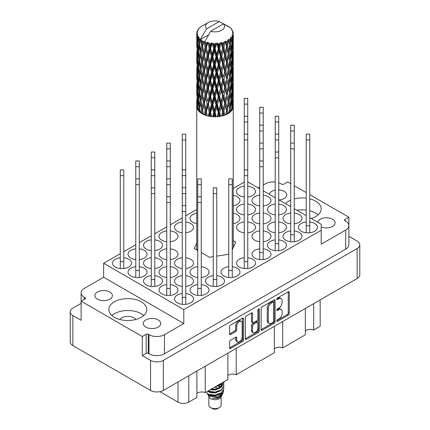 <?xml version="1.0" encoding="UTF-8"?>
<svg xmlns="http://www.w3.org/2000/svg" width="430" height="430" viewBox="0 0 430 430"><rect width="100%" height="100%" fill="white"/><g stroke="black" fill="none" stroke-linecap="round" stroke-linejoin="round"><path stroke-width="0.64" d="M241.375 321.377L240.343 320.78A3.838 2.215 120 0 0 238.424 320.968A3.838 2.215 120 0 0 235.715 325.666L236.747 326.262A3.838 2.215 120 0 1 239.462 321.565A3.838 2.215 120 0 1 241.375 321.377A3.838 2.215 120 0 1 242.171 323.134L242.171 337.007A3.838 2.215 120 0 1 240.499 340.866A3.838 2.215 120 0 1 237.543 341.893A3.838 2.215 120 0 1 236.747 340.141L236.747 337.824A1.435 0.828 120 0 0 236.452 337.168A1.435 0.828 120 0 0 235.731 337.244L230.614 340.2A1.435 0.828 120 0 0 229.599 341.952L229.599 347.865A1.435 0.828 120 0 0 229.894 348.52A1.435 0.828 120 0 0 230.614 348.45L242.579 341.544A1.435 0.828 120 0 0 243.59 339.786L243.59 318.711A1.435 0.828 120 0 0 243.294 318.055A1.435 0.828 120 0 0 242.579 318.125L230.614 325.037A1.435 0.828 120 0 0 229.599 326.789L229.599 333.933A1.435 0.828 120 0 0 229.894 334.588A1.435 0.828 120 0 0 230.614 334.519L235.731 331.562A1.435 0.828 120 0 0 236.747 329.805L236.747 326.262M258.65 308.848L259.36 309.256A1.005 0.581 120 0 0 259.15 308.799A1.005 0.581 120 0 0 258.65 308.848A1.005 0.581 120 0 0 257.941 310.078L257.941 318.974A1.435 0.828 120 0 1 256.925 320.732L253.528 322.693A1.435 0.828 120 0 1 252.813 322.763A1.435 0.828 120 0 1 252.512 322.108L252.512 313.561A1.435 0.828 120 0 0 252.216 312.906A1.435 0.828 120 0 0 251.502 312.975L252.512 313.561M279.07 199.95A8.767 5.063 0 0 0 286.778 194.93A8.767 5.063 0 0 0 284.214 191.35A8.767 5.063 0 0 0 278.731 189.883M275.227 190.13A8.767 5.063 0 0 0 269.314 194.317M321.194 226.927A8.767 5.063 0 0 0 330.331 227.352A8.767 5.063 0 0 0 335.126 222.837A8.767 5.063 0 0 0 332.557 219.262A8.767 5.063 0 0 0 323.5 218.053A8.767 5.063 0 0 0 317.657 222.229M97.443 299.178A8.767 5.063 180 0 1 94.874 295.598A8.767 5.063 180 0 1 100.287 290.922A8.767 5.063 180 0 1 109.838 292.018A8.767 5.063 180 0 1 112.407 295.598A8.767 5.063 180 0 1 106.995 300.274A8.767 5.063 180 0 1 97.443 299.178M119.76 319.485A8.767 5.063 180 0 1 134.015 317.904A8.767 5.063 180 0 1 135.869 319.485M145.786 327.09A8.767 5.063 180 0 1 143.222 323.51A8.767 5.063 180 0 1 148.635 318.834A8.767 5.063 180 0 1 158.186 319.931A8.767 5.063 180 0 1 160.75 323.51A8.767 5.063 180 0 1 155.343 328.187A8.767 5.063 180 0 1 145.786 327.09M141.244 301.801A18.99 10.965 0 0 0 120.545 299.425A18.99 10.965 0 0 0 108.822 309.557A18.99 10.965 0 0 0 114.385 317.308A18.99 10.965 0 0 0 135.084 319.683A18.99 10.965 0 0 0 146.807 309.557A18.99 10.965 0 0 0 141.244 301.801M143.749 315.518A18.99 10.965 0 0 0 141.244 313.728A18.99 10.965 0 0 0 111.881 315.518M311.239 218.521A18.99 10.965 0 0 0 321.178 208.883A18.99 10.965 0 0 0 315.615 201.127A18.99 10.965 0 0 0 309.724 198.821M306.219 198.171A18.99 10.965 0 0 0 294.227 198.929M290.723 200.143A18.99 10.965 0 0 0 285.488 203.659M318.119 214.85A18.99 10.965 0 0 0 315.615 213.06A18.99 10.965 0 0 0 309.724 210.748M306.219 210.098A18.99 10.965 0 0 0 296.947 210.27M306.219 221.982A9.498 5.482 0 0 0 298.474 227.373A9.498 5.482 0 0 0 301.258 231.249A9.498 5.482 0 0 0 311.605 232.436A9.498 5.482 0 0 0 317.464 227.373A9.498 5.482 0 0 0 314.685 223.493A9.498 5.482 0 0 0 309.724 221.982M294.227 223.815A9.498 5.482 0 0 0 301.973 218.424A9.498 5.482 0 0 0 299.189 214.549A9.498 5.482 0 0 0 294.227 213.038M290.723 213.038A9.498 5.482 0 0 0 282.978 218.424A9.498 5.482 0 0 0 285.762 222.299A9.498 5.482 0 0 0 290.723 223.815M278.731 214.866A9.498 5.482 0 0 0 286.477 209.48A9.498 5.482 0 0 0 283.692 205.604A9.498 5.482 0 0 0 278.731 204.089M275.227 204.089A9.498 5.482 0 0 0 267.487 209.48A9.498 5.482 0 0 0 270.266 213.355A9.498 5.482 0 0 0 275.227 214.866M263.241 205.922A9.498 5.482 0 0 0 270.981 200.53A9.498 5.482 0 0 0 268.202 196.655A9.498 5.482 0 0 0 263.241 195.145M259.731 195.145A9.498 5.482 0 0 0 251.991 200.53A9.498 5.482 0 0 0 254.77 204.411A9.498 5.482 0 0 0 259.731 205.922M182.255 293.55A9.498 5.482 0 0 0 174.516 298.941A9.498 5.482 0 0 0 177.294 302.817A9.498 5.482 0 0 0 187.641 304.005A9.498 5.482 0 0 0 193.505 298.941A9.498 5.482 0 0 0 190.726 295.061A9.498 5.482 0 0 0 185.765 293.55M197.752 284.606A9.498 5.482 0 0 0 190.012 289.992A9.498 5.482 0 0 0 192.791 293.867A9.498 5.482 0 0 0 203.137 295.061A9.498 5.482 0 0 0 209.001 289.992A9.498 5.482 0 0 0 206.217 286.117A9.498 5.482 0 0 0 201.256 284.606M213.248 275.657A9.498 5.482 0 0 0 205.502 281.048A9.498 5.482 0 0 0 208.287 284.923A9.498 5.482 0 0 0 218.633 286.111A9.498 5.482 0 0 0 224.498 281.048A9.498 5.482 0 0 0 221.713 277.173A9.498 5.482 0 0 0 216.752 275.657M228.744 266.713A9.498 5.482 0 0 0 220.999 272.099A9.498 5.482 0 0 0 223.783 275.979A9.498 5.482 0 0 0 234.13 277.167A9.498 5.482 0 0 0 239.988 272.099A9.498 5.482 0 0 0 237.209 268.223A9.498 5.482 0 0 0 232.248 266.713M244.235 257.769A9.498 5.482 0 0 0 236.495 263.155A9.498 5.482 0 0 0 239.274 267.03A9.498 5.482 0 0 0 249.626 268.218A9.498 5.482 0 0 0 255.484 263.155A9.498 5.482 0 0 0 252.706 259.279A9.498 5.482 0 0 0 247.744 257.769M259.731 248.82A9.498 5.482 0 0 0 251.991 254.211A9.498 5.482 0 0 0 254.77 258.086A9.498 5.482 0 0 0 265.116 259.274A9.498 5.482 0 0 0 270.981 254.211A9.498 5.482 0 0 0 268.202 250.33A9.498 5.482 0 0 0 263.241 248.82M275.227 239.875A9.498 5.482 0 0 0 267.487 245.261A9.498 5.482 0 0 0 270.266 249.142A9.498 5.482 0 0 0 280.613 250.33A9.498 5.482 0 0 0 286.477 245.261A9.498 5.482 0 0 0 283.692 241.386A9.498 5.482 0 0 0 278.731 239.875M290.723 230.931A9.498 5.482 0 0 0 282.978 236.317A9.498 5.482 0 0 0 285.762 240.193A9.498 5.482 0 0 0 296.109 241.38A9.498 5.482 0 0 0 301.973 236.317A9.498 5.482 0 0 0 299.189 232.442A9.498 5.482 0 0 0 294.227 230.931M166.759 284.606A9.498 5.482 0 0 0 159.019 289.992A9.498 5.482 0 0 0 161.798 293.867A9.498 5.482 0 0 0 172.15 295.061A9.498 5.482 0 0 0 178.009 289.992A9.498 5.482 0 0 0 175.23 286.117A9.498 5.482 0 0 0 170.269 284.606M185.765 286.434A9.498 5.482 0 0 0 193.505 281.048A9.498 5.482 0 0 0 190.726 277.173A9.498 5.482 0 0 0 185.765 275.657M182.255 275.657A9.498 5.482 0 0 0 174.516 281.048A9.498 5.482 0 0 0 177.294 284.923A9.498 5.482 0 0 0 182.255 286.434M201.256 277.49A9.498 5.482 0 0 0 209.001 272.099A9.498 5.482 0 0 0 206.217 268.223A9.498 5.482 0 0 0 201.256 266.713M197.752 266.713A9.498 5.482 0 0 0 190.012 272.099A9.498 5.482 0 0 0 192.791 275.979A9.498 5.482 0 0 0 197.752 277.49M263.241 241.703A9.498 5.482 0 0 0 270.981 236.317A9.498 5.482 0 0 0 268.202 232.442A9.498 5.482 0 0 0 263.241 230.931M259.731 230.931A9.498 5.482 0 0 0 251.991 236.317A9.498 5.482 0 0 0 254.77 240.193A9.498 5.482 0 0 0 259.731 241.703M278.731 232.759A9.498 5.482 0 0 0 286.477 227.373A9.498 5.482 0 0 0 283.692 223.493A9.498 5.482 0 0 0 278.731 221.982M275.227 221.982A9.498 5.482 0 0 0 267.487 227.373A9.498 5.482 0 0 0 270.266 231.249A9.498 5.482 0 0 0 275.227 232.759M151.269 275.657A9.498 5.482 0 0 0 143.523 281.048A9.498 5.482 0 0 0 146.307 284.923A9.498 5.482 0 0 0 156.654 286.111A9.498 5.482 0 0 0 162.513 281.048A9.498 5.482 0 0 0 159.734 277.173A9.498 5.482 0 0 0 154.773 275.657M170.269 277.49A9.498 5.482 0 0 0 178.009 272.099A9.498 5.482 0 0 0 175.23 268.223A9.498 5.482 0 0 0 170.269 266.713M166.759 266.713A9.498 5.482 0 0 0 159.019 272.099A9.498 5.482 0 0 0 161.798 275.979A9.498 5.482 0 0 0 166.759 277.49M185.765 268.546A9.498 5.482 0 0 0 193.505 263.155A9.498 5.482 0 0 0 190.726 259.279A9.498 5.482 0 0 0 185.765 257.769M182.255 257.769A9.498 5.482 0 0 0 174.516 263.155A9.498 5.482 0 0 0 177.294 267.03A9.498 5.482 0 0 0 182.255 268.546M247.744 232.759A9.498 5.482 0 0 0 255.484 227.373A9.498 5.482 0 0 0 252.706 223.493A9.498 5.482 0 0 0 247.744 221.982M244.235 221.982A9.498 5.482 0 0 0 236.495 227.373A9.498 5.482 0 0 0 239.274 231.249A9.498 5.482 0 0 0 244.235 232.759M263.241 223.815A9.498 5.482 0 0 0 270.981 218.424A9.498 5.482 0 0 0 268.202 214.549A9.498 5.482 0 0 0 263.241 213.038M259.731 213.038A9.498 5.482 0 0 0 251.991 218.424A9.498 5.482 0 0 0 254.77 222.299A9.498 5.482 0 0 0 259.731 223.815M135.772 266.713A9.498 5.482 0 0 0 128.027 272.099A9.498 5.482 0 0 0 130.811 275.979A9.498 5.482 0 0 0 141.158 277.167A9.498 5.482 0 0 0 147.022 272.099A9.498 5.482 0 0 0 144.238 268.223A9.498 5.482 0 0 0 139.277 266.713M154.773 268.546A9.498 5.482 0 0 0 162.513 263.155A9.498 5.482 0 0 0 159.734 259.279A9.498 5.482 0 0 0 154.773 257.769M151.269 257.769A9.498 5.482 0 0 0 143.523 263.155A9.498 5.482 0 0 0 146.307 267.03A9.498 5.482 0 0 0 151.269 268.546M170.269 259.596A9.498 5.482 0 0 0 178.009 254.211A9.498 5.482 0 0 0 175.23 250.33A9.498 5.482 0 0 0 170.269 248.82M166.759 248.82A9.498 5.482 0 0 0 159.019 254.211A9.498 5.482 0 0 0 161.798 258.086A9.498 5.482 0 0 0 166.759 259.596M233.259 223.67A9.498 5.482 0 0 0 239.988 218.424A9.498 5.482 0 0 0 237.209 214.549A9.498 5.482 0 0 0 233.259 213.178M247.744 214.866A9.498 5.482 0 0 0 255.484 209.48A9.498 5.482 0 0 0 252.706 205.604A9.498 5.482 0 0 0 247.744 204.089M244.235 204.089A9.498 5.482 0 0 0 236.495 209.48A9.498 5.482 0 0 0 239.274 213.355A9.498 5.482 0 0 0 244.235 214.866M120.276 257.769A9.498 5.482 0 0 0 112.536 263.155A9.498 5.482 0 0 0 115.315 267.03A9.498 5.482 0 0 0 125.662 268.218A9.498 5.482 0 0 0 131.526 263.155A9.498 5.482 0 0 0 128.742 259.279A9.498 5.482 0 0 0 123.781 257.769M139.277 259.596A9.498 5.482 0 0 0 147.022 254.211A9.498 5.482 0 0 0 144.238 250.33A9.498 5.482 0 0 0 139.277 248.82M135.772 248.82A9.498 5.482 0 0 0 128.027 254.211A9.498 5.482 0 0 0 130.811 258.086A9.498 5.482 0 0 0 135.772 259.596M154.773 250.652A9.498 5.482 0 0 0 162.513 245.261A9.498 5.482 0 0 0 159.734 241.386A9.498 5.482 0 0 0 154.773 239.875M151.269 239.875A9.498 5.482 0 0 0 143.523 245.261A9.498 5.482 0 0 0 146.307 249.142A9.498 5.482 0 0 0 151.269 250.652M170.269 241.703A9.498 5.482 0 0 0 178.009 236.317A9.498 5.482 0 0 0 175.23 232.442A9.498 5.482 0 0 0 170.269 230.931M166.759 230.931A9.498 5.482 0 0 0 159.019 236.317A9.498 5.482 0 0 0 161.798 240.193A9.498 5.482 0 0 0 166.759 241.703M185.765 232.759A9.498 5.482 0 0 0 193.505 227.373A9.498 5.482 0 0 0 190.726 223.493A9.498 5.482 0 0 0 185.765 221.982M182.255 221.982A9.498 5.482 0 0 0 174.516 227.373A9.498 5.482 0 0 0 177.294 231.249A9.498 5.482 0 0 0 182.255 232.759M196.741 213.178A9.498 5.482 0 0 0 190.012 218.424A9.498 5.482 0 0 0 192.791 222.299A9.498 5.482 0 0 0 196.741 223.67M233.259 205.776A9.498 5.482 0 0 0 239.988 200.53A9.498 5.482 0 0 0 237.209 196.655A9.498 5.482 0 0 0 233.259 195.29M247.744 196.978A9.498 5.482 0 0 0 255.484 191.587A9.498 5.482 0 0 0 252.706 187.711A9.498 5.482 0 0 0 247.744 186.201M244.235 186.201A9.498 5.482 0 0 0 236.495 191.587A9.498 5.482 0 0 0 239.274 195.462A9.498 5.482 0 0 0 244.235 196.978M261.134 308.584L261.134 329.66A1.435 0.828 120 0 0 261.429 330.315A1.435 0.828 120 0 0 262.144 330.245L274.109 323.338A1.435 0.828 120 0 0 275.125 321.581L275.125 300.505A1.435 0.828 120 0 0 274.829 299.85A1.435 0.828 120 0 0 274.109 299.92L262.144 306.827A1.435 0.828 120 0 0 261.134 308.584M359.792 244.788L359.792 274.845A9.057 5.23 180 0 1 357.142 278.543L163.352 390.429A9.057 5.23 180 0 1 150.543 390.429L72.858 345.58A9.057 5.23 180 0 1 70.208 341.882L70.208 311.82A9.057 5.23 0 0 0 72.858 315.518L81.125 320.291L81.125 301.204L142.276 336.513L142.276 355.599L150.543 360.367A9.057 5.23 0 0 0 163.352 360.367L357.142 248.486A9.057 5.23 0 0 0 359.792 244.788A9.057 5.23 0 0 0 357.142 241.09L348.886 236.323M278.877 318.947L277.484 319.753A1.005 0.581 120 0 0 276.829 320.635A1.005 0.581 120 0 0 276.979 321.441A1.005 0.581 120 0 0 277.484 321.393L288.256 315.174A1.435 0.828 120 0 0 289.272 313.416L289.272 292.341A1.435 0.828 120 0 0 288.971 291.685A1.435 0.828 120 0 0 288.256 291.755L277.484 297.974A1.005 0.581 120 0 0 276.829 298.861A1.005 0.581 120 0 0 276.979 299.662A1.005 0.581 120 0 0 277.484 299.613L278.877 298.807A4.59 2.65 120 0 1 281.172 298.581A4.59 2.65 120 0 1 282.123 300.683L282.123 302.44A4.59 2.65 120 0 1 278.877 308.057L277.484 308.864A1.005 0.581 120 0 0 276.829 309.75A1.005 0.581 120 0 0 276.979 310.551A1.005 0.581 120 0 0 277.484 310.503L278.877 309.697A4.59 2.65 120 0 1 281.172 309.471A4.59 2.65 120 0 1 282.123 311.573L282.123 313.325A4.59 2.65 120 0 1 278.877 318.947M245.363 338.743L257.312 331.842L258.344 332.438A1.435 0.828 120 0 0 259.36 330.686L259.36 309.256M258.344 332.438L246.379 339.351A1.435 0.828 120 0 1 245.664 339.421A1.435 0.828 120 0 1 245.363 338.765L245.363 317.689A1.435 0.828 120 0 1 246.379 315.932L251.502 312.975M348.875 225.358L348.875 217.231L309.724 194.629M306.219 192.602L294.227 185.679M290.723 183.658L287.724 181.928L283.8 184.19A1.462 0.844 180 0 1 281.731 184.19L281.01 183.777A10.954 6.326 0 0 0 278.731 182.766M81.114 303.354L72.858 308.122A9.057 5.23 0 0 0 70.208 311.82M81.125 301.204L85.049 298.941A1.462 0.844 0 0 0 85.479 298.345A1.462 0.844 0 0 0 85.049 297.748L84.323 297.329A10.954 6.326 180 0 1 81.114 292.857A10.954 6.326 180 0 1 84.323 288.385L103.641 277.232L103.641 263.273L183.803 309.557L321.194 230.233L321.194 244.192L345.677 230.055A10.954 6.326 0 0 0 348.886 225.583A10.954 6.326 0 0 0 345.677 221.111L344.951 220.692A1.462 0.844 180 0 1 344.521 220.095A1.462 0.844 180 0 1 344.951 219.499L348.875 217.231M348.886 225.583L348.886 244.665A10.954 6.326 180 0 1 345.677 249.142L164.486 353.75A10.954 6.326 180 0 1 148.99 353.75L148.269 353.331A1.462 0.844 0 0 0 146.2 353.331L142.276 355.599M275.227 182.024A10.954 6.326 0 0 0 265.514 183.777L263.241 185.088M201.256 252.539L209.431 257.258L213.248 256.667M216.752 256.124L228.744 254.27M196.741 243.063L194.226 248.475L197.752 250.513M232.248 249.647L235.774 242.047L233.259 240.596M321.194 230.233L321.194 224.272L309.724 217.65M247.744 181.863L259.731 188.786M263.241 190.812L275.227 197.73M278.731 199.756L290.723 206.679M294.227 208.7L306.219 215.624M103.641 263.273L120.276 253.673M123.781 251.647L135.772 244.724M139.277 242.703L151.269 235.78M154.773 233.753L166.759 226.83M170.269 224.809L182.255 217.886M185.765 215.86L196.741 209.523M233.259 188.442L244.235 182.105M183.803 309.557L183.803 323.51L164.486 334.664A10.954 6.326 180 0 1 148.99 334.664L148.269 334.244A1.462 0.844 0 0 0 146.2 334.244L142.276 336.513M259.731 187.114L258.285 187.948M81.125 312.164A10.954 6.326 180 0 1 81.114 311.943L81.114 292.857M183.803 323.51L103.641 277.232M320.162 299.893L320.162 326.257L313.69 329.987A5.988 3.456 0 0 0 305.348 330.826M313.69 303.628L313.69 329.987M196.881 371.068L196.881 397.427L188.759 402.12A7.595 4.386 180 0 1 178.02 402.12L159.922 391.671M205.228 366.247L205.228 392.612A5.988 3.456 0 0 0 196.881 393.445M227.873 353.175L227.873 379.539L205.228 392.612M236.215 348.359L236.215 374.718A5.988 3.456 0 0 0 227.873 375.557M274.356 326.338L274.356 352.702L236.215 374.718M282.704 321.522L282.704 347.881A5.988 3.456 0 0 0 274.356 348.714M305.348 308.444L305.348 334.809L282.704 347.881M196.741 249.266L196.494 249.787M281.172 309.471L280.14 308.874A4.59 2.65 120 0 0 277.844 309.1L278.877 309.697M276.85 309.675L277.844 309.1M281.172 298.581L280.14 297.985A4.59 2.65 120 0 0 277.844 298.21L278.877 298.807M276.85 298.786L277.844 298.21M276.85 320.565L287.224 314.577A1.435 0.828 120 0 0 288.24 312.82L288.24 291.766M262.144 330.245L261.134 329.66L273.077 322.742A1.435 0.828 120 0 0 274.093 320.984L274.093 299.93L275.125 300.505M272.996 322.344A1.005 0.581 120 0 0 273.706 321.113L273.706 302.613A1.005 0.581 120 0 0 273.496 302.156A1.005 0.581 120 0 0 272.996 302.204L271.524 303.053A4.59 2.65 120 0 0 268.282 308.675L268.282 321.317A4.59 2.65 120 0 0 269.234 323.419A4.59 2.65 120 0 0 271.524 323.193L272.996 322.344M273.496 302.156L272.464 301.559A1.005 0.581 120 0 0 271.964 301.607L272.996 302.204M269.234 323.419L268.196 322.822A4.59 2.65 120 0 1 267.25 320.721L267.25 308.079A4.59 2.65 120 0 1 270.491 302.457L271.964 301.607M251.48 312.986L251.48 321.511A1.435 0.828 120 0 0 251.776 322.167L252.813 322.763M258.328 309.127L258.328 330.089L259.36 330.686M252.512 330.976A3.838 2.215 120 0 0 253.308 332.734A3.838 2.215 120 0 0 256.264 331.707A3.838 2.215 120 0 0 257.941 327.843L257.941 322.957A1.435 0.828 120 0 0 257.64 322.301A1.435 0.828 120 0 0 256.925 322.371L253.528 324.333A1.435 0.828 120 0 0 252.512 326.09L252.512 330.976L251.48 330.38A3.838 2.215 120 0 0 252.276 332.137L253.308 332.734M257.64 322.301L256.608 321.704A1.435 0.828 120 0 0 255.893 321.774L256.925 322.371M251.48 330.38L251.48 325.494A1.435 0.828 120 0 1 252.496 323.736L255.893 321.774M257.312 331.842A1.435 0.828 120 0 0 258.328 330.089M237.543 341.893L236.511 341.296A3.838 2.215 120 0 1 235.715 339.544L235.715 337.254L236.747 337.824M230.614 334.519L229.599 333.933L234.699 330.966A1.435 0.828 120 0 0 235.715 329.208L235.715 325.666M229.599 347.843L241.542 340.947A1.435 0.828 120 0 0 242.558 339.189L242.558 318.141M247.744 104.114L244.235 104.114L244.235 98.352L247.744 98.352L247.744 268.546M244.235 104.114L244.235 268.546M208.862 396.686L208.862 405.103A6.138 3.542 0 0 0 210.662 407.608L212.21 408.5A3.945 2.279 0 0 0 217.79 408.5L219.338 407.608A6.138 3.542 0 0 0 221.138 405.103L221.138 396.686M212.21 408.5L210.662 407.608A6.138 3.542 0 0 0 219.338 407.608M207.604 393.918L209.136 397.191A6.138 3.542 0 0 0 210.662 398.658A6.138 3.542 0 0 0 220.864 397.191L222.213 394.536M220.929 395.24A6.138 3.542 0 0 0 219.924 394.041M207.83 394.735L209.56 396.229L217.161 396.788L223.122 392.945L222.627 393.869L218.435 397.347L212.458 398.304L217.768 398.25L221.95 395.148M223.165 391.268L222.933 393.176M223.122 392.945L223.573 390.483M208.7 394.321A8.912 5.144 0 0 0 211.592 395.439L208.873 394.708L206.663 392.531L208.7 394.321L215 395.084L221.299 392.832L223.912 388.446L223.702 387.14M211.592 395.439L215 395.455L221.299 393.203L223.906 388.634M207.695 391.187L208.7 391.714L215 392.472L221.299 390.22L223.906 385.651M208.012 391.004L215 392.101L221.299 389.849L223.912 385.463L223.702 384.162M210.856 389.36L215 389.489L221.299 387.237L223.906 382.668M211.361 389.069L215 389.118L221.299 386.866L223.912 382.48L223.863 381.851M216.048 386.366L221.299 384.259L223.234 382.216M217.064 385.78L221.299 383.882L222.804 382.463M221.101 386.903L219.993 386.242M202.089 43.333L201.622 40.716A18.259 10.54 0 0 0 202.089 40.995A18.259 10.54 0 0 0 202.573 41.264L202.089 43.333L202.605 45.526L202.089 48.316L203.25 54.433L202.089 59.313L201.02 53.148L203.659 41.801L203.578 41.215L202.573 41.264M201.02 53.148L202.089 48.316M202.089 75.293L201.02 69.133L202.605 61.506L202.089 64.301L203.25 70.418L202.089 75.293L202.605 77.491L202.089 80.292L203.25 86.398L202.089 91.284L201.02 85.108L203.809 73.17L205.094 79.195L203.809 84.167L202.605 78.077M201.02 69.133L202.089 64.301M201.02 85.108L202.089 80.292M202.089 107.269L201.02 101.093L202.605 93.482L202.089 96.272L203.25 102.383L202.089 107.269L202.605 109.456L202.089 112.251L202.396 113.928A18.259 10.54 0 0 0 203.471 114.477L202.605 110.042L203.809 105.14L205.094 111.16L204.153 114.778A18.259 10.54 0 0 0 205.336 115.245L205.707 113.869L206.077 115.498A18.259 10.54 0 0 0 207.357 115.874L206.33 111.58L207.749 106.484L209.222 112.305L208.147 116.073A18.259 10.54 0 0 0 209.491 116.353L209.904 114.923L210.318 116.492A18.259 10.54 0 0 0 211.721 116.67L210.598 112.531L212.146 107.226L213.71 112.816L212.571 116.75A18.259 10.54 0 0 0 213.995 116.826L214.425 115.331L214.86 116.842A18.259 10.54 0 0 0 216.29 116.815L215.145 112.843L216.72 107.306L218.279 112.671L217.145 116.772A18.259 10.54 0 0 0 218.564 116.643L218.983 115.084L219.402 116.53A18.259 10.54 0 0 0 220.778 116.299L219.682 112.493L221.187 106.731L222.643 111.875L221.59 116.132A18.259 10.54 0 0 0 222.901 115.804L223.288 114.192L223.67 115.579A18.259 10.54 0 0 0 224.906 115.159L223.923 111.499L225.266 105.533L226.529 110.478L225.616 114.88A18.259 10.54 0 0 0 226.75 114.369L227.078 112.703L227.395 114.041A18.259 10.54 0 0 0 228.411 113.456L227.604 109.93L228.696 103.781L229.69 108.564L228.98 113.085A18.259 10.54 0 0 0 229.856 112.429L230.104 110.72L230.34 112.02A18.259 10.54 0 0 0 231.071 111.306L230.496 107.882L231.27 101.598L231.926 106.258L231.464 110.865A18.259 10.54 0 0 0 232.028 110.107L232.184 108.365L232.324 109.634A18.259 10.54 0 0 0 232.721 108.844L232.41 105.479L232.823 99.11L232.909 108.355A18.259 10.54 0 0 0 233.135 107.538L233.216 107.043A18.259 10.54 0 0 0 233.259 106.301A18.259 10.54 0 0 0 233.259 106.215L233.253 96.481M201.02 101.093L202.089 96.272M233.194 106.253L233.259 98.809M225.675 114.611L225.745 114.299L226.75 114.369M196.741 106.178A18.259 10.54 0 0 0 196.741 106.301L196.741 248.008A18.259 10.54 0 0 0 197.117 250.147M196.741 106.301A18.259 10.54 0 0 0 196.741 106.382L196.768 106.882A18.259 10.54 0 0 0 196.902 107.704L196.962 98.459L197.037 108.193A18.259 10.54 0 0 0 197.349 109L197.461 107.736L197.59 109.478A18.259 10.54 0 0 0 198.074 110.257L197.676 105.64L198.241 100.996L198.929 107.306L198.418 110.714A18.259 10.54 0 0 0 199.069 111.451L199.283 110.161L199.504 111.881A18.259 10.54 0 0 0 200.31 112.563L199.66 108.021L200.573 103.27L201.589 109.456L200.837 112.956A18.259 10.54 0 0 0 201.788 113.579L202.089 112.251M196.752 100.152L196.784 105.554M196.806 32.653A18.259 10.54 0 0 1 196.838 32.438L197.628 31.583L197.042 31.616A18.259 10.54 0 0 1 197.338 30.863L198.278 29.901L197.757 30.073A18.259 10.54 0 0 1 197.886 29.863L198.757 29.133L198.434 29.1A18.259 10.54 0 0 1 199.047 28.412L199.789 27.703A18.259 10.54 0 0 1 200.004 27.52L200.869 26.859A18.259 10.54 0 0 1 201.756 26.278L208.287 22.505A9.498 5.482 0 0 0 206.545 28.874L200.697 38.829L199.633 39.232L199.283 41.242L198.95 38.566L199.203 37.335L198.316 37.824L198.929 43.376L198.241 48.053L197.676 41.705L198.166 37.625L198.644 36.582L197.666 36.851L197.461 38.818L197.289 36.104L197.811 34.927L196.994 35.298L197.279 40.915L196.962 45.51L196.935 35.077L197.59 34.12L196.779 34.255L196.746 36.206L196.741 33.481L197.494 32.395L196.806 32.653L196.79 33.411M196.741 33.481A18.259 10.54 0 0 0 196.741 33.54A18.259 10.54 0 0 0 196.779 34.255M197.289 36.104A18.259 10.54 0 0 0 197.666 36.851M198.95 38.566A18.259 10.54 0 0 0 199.633 39.232M226.766 26.036L226.718 25.451A18.259 10.54 0 0 0 225.68 24.988L219.322 21.5A9.498 5.482 0 0 0 208.287 22.505M233.227 91.563L233.253 80.491M233.259 94.396L233.178 100.803L232.963 96.207L233.178 89.806L233.259 94.396M233.038 105.329L233.178 105.791M232.571 98.233L232.823 99.11M232.979 101.453L233.178 100.803M232.963 96.207L232.109 96.519M233.038 89.349L233.178 89.806M228.088 26.407L228.045 26.16A18.259 10.54 0 0 0 227.776 26.004L227.395 26.015M233.227 75.583L233.253 64.505M233.259 78.405L233.178 84.818L232.963 80.222L233.178 73.826L233.259 78.405M233.098 87.725L232.823 94.111L232.41 89.505L232.823 83.119L233.098 87.725M232.651 97.013L232.184 103.383L231.582 98.723L232.184 92.385L232.651 97.013M231.845 107.113L232.184 108.365M230.872 99.975L231.27 101.598M232.41 105.479L231.496 105.732M231.834 109.123L232.721 108.844M231.743 104.856L232.184 103.383M231.582 98.723L230.62 98.905L231.27 96.599L230.496 91.902L231.27 85.608L231.926 90.284L231.27 96.599M231.845 91.133L232.184 92.385M232.485 95.213L232.823 94.111M232.41 89.505L231.496 89.752M232.571 82.248L232.823 83.119M232.979 85.468L233.178 84.818M232.963 80.222L232.109 80.534M233.038 73.363L233.178 73.826M230.84 28.471L230.813 28.267A18.259 10.54 0 0 0 230.62 28.079L229.83 27.386A18.259 10.54 0 0 0 229.814 27.369A18.259 10.54 0 0 0 229.007 26.773L228.733 26.767M228.045 26.16L227.997 26.746M208.528 34.889L200.59 39.474L200.697 38.829M200.455 39.915A18.259 10.54 0 0 0 200.686 40.087L201.589 45.526L200.573 50.326L199.66 44.091L200.59 39.474M201.622 40.716L201.697 40.13L200.686 40.087M203.659 41.801A18.259 10.54 0 0 0 203.96 41.936L205.094 47.23L203.809 52.197L202.605 46.112M229.814 27.369L223.455 23.886L210.678 31.261L204.723 41.855L203.96 41.936M233.227 59.603L233.248 48.52M233.259 62.431L233.178 68.832L232.963 64.242L233.178 57.84L233.259 62.431M233.098 71.74L232.823 78.136L232.41 73.514L232.823 67.139L233.098 71.74M232.651 81.028L232.184 87.397L231.582 82.737L232.184 76.406L232.651 81.028M230.931 99.464L230.104 105.737L229.163 100.969L230.104 94.74L230.931 99.464M230.813 28.267L231.48 28.998A18.259 10.54 0 0 1 232.012 29.708L231.625 29.729L232.479 30.492A18.259 10.54 0 0 1 232.587 30.702L232.017 30.514L232.92 31.508A18.259 10.54 0 0 1 233.13 32.271L232.485 32.218L233.243 33.099A18.259 10.54 0 0 1 233.259 33.32L232.528 33.029L233.232 34.142L233.178 36.867L233.103 34.916L232.248 34.749L232.861 35.733L233.098 39.775L232.823 46.166L232.41 41.549L232.78 35.948L231.942 35.545L232.399 36.743L232.184 39.447L231.942 37.469L230.926 37.168L231.926 42.328L231.27 48.649L230.496 43.951L231.184 38.421L230.286 37.899L230.104 41.801L229.717 39.78L228.604 39.323L228.932 40.947L228.604 39.323M210.678 31.261A9.498 5.482 0 0 0 221.713 30.256A9.498 5.482 0 0 0 223.455 23.886M205.131 42.409A18.259 10.54 0 0 0 206.287 42.806L205.707 44.951L204.83 41.215M207.572 43.172A18.259 10.54 0 0 0 207.921 43.258L209.222 48.37L207.749 53.54L206.33 47.649L207.572 43.172L207.394 42.059L206.287 42.806M209.265 43.548A18.259 10.54 0 0 0 210.555 43.763L209.904 45.999L208.69 42.387L207.921 43.258M211.958 43.935A18.259 10.54 0 0 0 212.334 43.967L213.71 48.886L212.146 54.277L210.598 48.601L211.958 43.935L211.56 42.866L210.555 43.763M213.758 44.059A18.259 10.54 0 0 0 215.097 44.08L214.425 46.413L213.758 44.059L212.957 42.995L212.334 43.967M216.526 44.043A18.259 10.54 0 0 0 216.908 44.021L218.279 48.741L216.72 54.357L215.145 48.913L216.526 44.043L215.946 43.048L215.097 44.08M218.327 43.903A18.259 10.54 0 0 0 219.633 43.736L218.983 46.166L218.327 43.903L217.354 42.973L216.908 44.021M221.004 43.495A18.259 10.54 0 0 0 221.364 43.419L222.643 47.945L221.187 53.782L219.682 48.563L221.004 43.495L220.267 42.597L219.633 43.736M222.686 43.102A18.259 10.54 0 0 0 223.885 42.747L223.288 45.274L222.686 43.102L221.6 42.317L221.364 43.419M225.105 42.317A18.259 10.54 0 0 0 225.422 42.194L226.529 46.547L225.266 52.584L223.923 47.569L225.105 42.317L224.261 41.538L223.885 42.747M226.567 41.699A18.259 10.54 0 0 0 227.572 41.183L227.078 43.785L226.567 41.699L225.427 41.076L225.422 42.194M228.572 40.592A18.259 10.54 0 0 0 228.825 40.425L229.69 44.634L228.696 50.837L227.604 45.999L228.572 40.592L227.674 39.936L227.572 41.183M229.717 39.78A18.259 10.54 0 0 0 230.469 39.141M231.942 37.469A18.259 10.54 0 0 0 232.399 36.743M233.103 34.916A18.259 10.54 0 0 0 233.232 34.142M229.663 108.752L230.104 110.72M229.163 100.969L228.153 101.007L228.712 103.791L228.153 101.007L228.696 98.787L227.604 93.955L228.696 87.795L228.932 88.897L229.69 92.59L228.696 98.787M230.496 107.882L229.502 107.989L230.104 105.737M230.088 111.451L231.071 111.306M229.663 92.772L230.104 94.74M230.496 91.902L229.502 92.015L230.104 89.752L229.163 84.979L230.104 78.76L230.931 83.474L230.104 89.752M230.872 83.99L231.27 85.608M231.743 88.876L232.184 87.397M231.582 82.737L230.62 82.92L231.27 80.62L230.496 75.916L231.27 69.622L231.926 74.293L231.27 80.62M231.845 75.148L232.184 76.406M232.485 79.233L232.823 78.136M232.41 73.514L231.496 73.767M232.571 66.268L232.823 67.139M232.979 69.477L233.178 68.832M232.963 64.242L232.109 64.554M233.038 57.378L233.178 57.84M232.619 31.17L232.587 30.702M231.974 30.041L232.012 29.708M233.227 43.613L233.259 33.32M233.259 46.445L233.178 52.847L232.963 48.257L233.178 41.855L233.259 46.445M233.098 55.755L232.823 62.151L232.41 57.529L232.823 51.159L233.098 55.755M232.651 65.048L232.184 71.407L231.582 66.763L232.184 60.42L232.651 65.048M228.212 101.587L227.078 107.72L225.847 102.791L227.078 96.723L228.212 101.587L227.078 96.723M226.529 110.478L227.395 113.456L228.411 113.456M225.847 102.791L224.852 102.684L227.078 112.703M227.395 114.041L227.395 113.456M224.664 103.259L223.288 109.204L221.853 104.081L223.288 98.212L224.664 103.259L224.852 102.684L225.266 105.533M227.604 109.93L226.594 109.892L227.078 107.72M227.604 93.955L226.594 93.917L227.078 91.735L225.847 86.806L227.078 80.743L228.212 85.602L227.078 91.735M229.163 84.979L228.153 85.016L228.712 87.801L228.153 85.016L228.696 82.807L227.604 77.964L228.696 71.81L228.937 72.923L229.69 76.599L228.696 82.807M229.663 76.787L230.104 78.76M230.496 75.916L229.502 76.024L230.104 73.767L229.163 69.004L230.104 62.775L230.931 67.499L230.104 73.767M230.872 68.01L231.27 69.622M231.743 72.885L232.184 71.407M231.582 66.763L230.62 66.94L231.27 64.64L230.496 59.926L231.27 53.648L231.926 58.308L231.27 64.64M231.845 59.163L232.184 60.42M232.485 63.253L232.823 62.151M232.41 57.529L231.496 57.776M232.571 50.288L232.823 51.159M232.979 53.497L233.178 52.847M232.963 48.257L232.109 48.569M233.038 41.393L233.178 41.855M233.103 32.927L233.13 32.271M232.651 49.063L232.184 55.427L231.582 50.778L232.184 44.43L232.651 49.063M226.529 94.498L225.266 100.534L223.923 95.524L225.266 89.542L226.529 94.498L224.852 86.693L225.266 89.542M222.643 111.875L222.96 111.322L223.923 115.014L224.906 115.159M221.853 104.081L220.939 103.834L222.96 111.322L223.288 114.192M223.67 115.579L223.923 115.014M220.509 104.361L218.983 110.102L217.429 104.759L218.983 99.104L220.509 104.361L220.939 103.834L221.187 106.731M223.923 111.499L222.96 111.322L223.288 109.204M223.923 95.524L222.96 95.342L224.852 102.684L225.266 100.534M222.643 95.901L221.187 101.733L219.682 96.513L221.187 90.741L222.643 95.901L222.96 95.342L223.288 98.212M225.847 86.806L224.852 86.693L225.266 84.554L223.923 79.534L225.266 73.557L226.529 78.513L225.266 84.554M228.212 85.602L227.078 80.743M227.604 77.964L226.594 77.927L227.078 75.744L225.847 70.826L227.078 64.758L228.212 69.622L227.078 75.744M229.163 69.004L228.153 69.042L228.937 72.923M228.212 69.622L228.696 71.81M229.663 60.802L230.104 62.775M230.496 59.926L229.502 60.039L230.104 57.781L229.163 53.019L230.104 46.789L230.931 51.514L230.104 57.781M230.872 52.025L231.27 53.648M231.743 56.9L232.184 55.427M231.582 50.778L230.62 50.96L231.27 48.649M231.845 43.177L232.184 44.43M232.485 47.262L232.823 46.166M232.41 41.549L231.496 41.801M232.979 37.517L233.178 36.867M229.69 60.614L228.696 66.822L227.604 61.979L228.696 55.83L229.69 60.614M224.664 87.269L223.288 93.219L221.853 88.096L223.288 82.232L224.664 87.269L224.852 86.693L223.288 93.219M218.279 112.671L218.822 112.182L219.891 116.019L220.778 116.299M217.429 104.759L216.65 104.388L218.822 112.182L218.983 115.084M219.402 116.53L219.891 116.019M216.005 104.839L214.425 110.349L212.855 104.78L214.425 99.352L216.005 104.839L216.65 104.388L216.72 107.306M219.682 112.493L218.822 112.182L218.983 110.102M219.682 96.513L218.822 96.202L220.939 103.834L221.187 101.733M218.279 96.696L216.72 102.308L215.145 96.868L216.72 91.316L218.279 96.696L218.822 96.202L218.983 99.104M221.853 88.096L220.939 87.849L222.96 95.342L217.741 116.299L218.564 116.643M220.509 88.376L218.983 94.116L217.429 88.773L218.983 83.124L220.509 88.376L220.939 87.849L221.187 90.741M223.923 79.534L222.96 79.356L224.852 86.693L225.804 82.049M222.643 79.91L221.187 85.753L219.682 80.528L221.187 74.755L222.643 79.91L222.96 79.356L223.288 82.232M226.529 78.513L224.852 70.719L225.266 73.557M225.847 70.826L224.852 70.719L225.266 68.574L223.923 63.549L225.266 57.582L226.529 62.527L225.266 68.574M227.604 61.979L226.594 61.941L228.153 69.042L228.696 66.822M226.529 62.527L227.078 64.758M229.163 53.019L228.153 53.057L228.937 56.953M228.212 53.642L227.078 59.765L225.847 54.841L227.078 48.767L228.696 55.83M229.663 44.817L230.104 46.789M230.496 43.951L229.502 44.059L230.104 41.801M231.743 40.92L232.184 39.447M224.664 71.294L223.288 77.233L221.853 72.122L223.288 66.241L224.664 71.294L224.852 70.719L223.288 77.233M213.71 112.816L214.452 112.418L215.554 116.417L216.29 116.815M212.855 104.78L212.259 104.307L214.452 112.418L214.425 115.331M214.86 116.842L215.554 116.417M211.436 104.651L209.904 109.935L208.41 104.146L209.904 98.938L211.436 104.651L212.259 104.307L212.146 107.226M215.145 112.843L214.452 112.418L214.425 110.349M215.145 96.868L214.452 96.438L216.65 104.388L216.72 102.308M213.71 96.841L212.146 102.227L210.598 96.556L212.146 91.235L213.71 96.841L214.452 96.438L214.425 99.352M217.429 88.773L216.65 88.403L218.822 96.202L218.983 94.116M216.005 88.854L214.425 94.364L212.855 88.795L214.425 83.372L216.005 88.854L216.65 88.403L216.72 91.316M219.682 80.528L218.822 80.216L220.939 87.849L221.187 85.753M218.279 80.711L216.72 86.328L215.145 80.878L216.72 75.336L218.279 80.711L218.822 80.216L218.983 83.124M221.853 72.122L220.939 71.869L222.96 79.356L213.35 116.374L213.995 116.826M220.509 72.401L218.983 78.126L217.429 72.799L218.983 67.134L220.509 72.401L220.939 71.869L221.187 74.755M223.923 63.549L222.96 63.366L224.852 70.719L225.804 66.048M222.643 63.925L221.187 69.773L219.682 64.538L221.187 58.781L222.643 63.925L222.96 63.366L223.288 66.241M225.847 54.841L224.852 54.734L226.594 61.941L227.078 59.765M224.664 55.309L223.288 61.248L221.853 56.136L223.288 50.256L224.664 55.309L224.852 54.734L225.266 57.582M227.604 45.999L226.594 45.962L228.153 53.057L228.696 50.837M226.529 46.547L227.078 48.767M209.222 112.305L210.109 112.02L211.178 116.175L211.721 116.67M208.41 104.146L210.109 112.02L209.904 114.923M210.318 116.492L211.178 116.175M207.093 103.813L205.707 108.887L204.384 102.888L205.707 97.889L207.093 103.813L208.039 103.598L207.749 106.484M210.598 112.531L210.109 112.02L209.904 109.935M210.598 96.556L210.109 96.046L212.259 104.307L212.146 102.227M209.222 96.325L207.749 101.491L206.33 95.605L207.749 90.499L209.222 96.325L210.109 96.046L209.904 98.938M212.855 88.795L212.259 88.322L214.452 96.438L214.425 94.364M211.436 88.666L209.904 93.95L208.41 88.155L209.904 82.958L211.436 88.666L212.259 88.322L212.146 91.235M215.145 80.878L214.452 80.453L216.65 88.403L216.72 86.328M213.71 80.856L212.146 86.247L210.598 80.571L212.146 75.25L213.71 80.856L214.452 80.453L214.425 83.372M217.429 72.799L216.65 72.423L218.822 80.216L218.983 78.126M216.005 72.874L214.425 78.378L212.855 72.815L214.425 67.386L216.005 72.874L216.65 72.423L216.72 75.336M219.682 64.538L218.822 64.226L220.939 71.869L221.187 69.773M218.279 64.72L216.72 70.348L215.145 64.892L216.72 59.356L218.279 64.72L218.822 64.226L218.983 67.134M221.853 56.136L220.939 55.884L222.96 63.366L223.288 61.248M220.509 56.416L218.983 62.146L217.429 56.814L218.983 51.148L220.509 56.416L220.939 55.884L221.187 58.781M223.923 47.569L222.96 47.386L224.852 54.734L225.266 52.584M222.643 47.945L222.96 47.386L223.288 50.256M225.427 41.076L226.594 45.962L227.078 43.785M205.094 111.16L206.077 111.015L207.357 115.874M204.384 102.888L206.077 111.015L205.707 113.869M206.077 115.498L207.04 115.321M203.25 102.383L204.255 102.308L203.809 105.14M206.33 111.58L205.707 108.887M206.33 95.605L207.749 101.491M205.094 95.181L203.809 100.142L202.605 94.068L203.809 89.15L205.094 95.181L206.077 95.035L205.707 97.889M208.41 88.155L210.109 96.046L209.904 93.95M207.093 87.828L205.707 92.901L204.384 86.903L205.707 81.91L207.093 87.828L208.039 87.612L207.749 90.499M210.598 80.571L210.109 80.055L212.259 88.322L212.146 86.247M209.222 80.34L207.749 85.511L206.33 79.614L207.749 74.514L209.222 80.34L210.109 80.055L209.904 82.958M212.855 72.815L212.259 72.342L214.452 80.453L214.425 78.378M211.436 72.686L209.904 77.964L208.41 72.181L209.904 66.972L211.436 72.686L212.259 72.342L212.146 75.25M215.145 64.892L214.452 64.468L216.65 72.423L216.72 70.348M213.71 64.865L212.146 70.267L210.598 64.581L212.146 59.276L213.71 64.865L214.452 64.468L214.425 67.386M217.429 56.814L216.65 56.438L218.822 64.226L218.983 62.146M216.005 56.889L214.425 62.393L212.855 56.835L214.425 51.401L216.005 56.889L216.65 56.438L216.72 59.356M219.682 48.563L218.822 48.246L220.939 55.884L221.187 53.782M218.279 48.741L218.822 48.246L218.983 51.148M221.6 42.317L222.96 47.386L223.288 45.274M202.396 113.928L203.406 113.891M201.589 109.456L202.605 109.456L201.788 113.579M201.025 101.125L200.573 103.27M202.605 110.042L204.255 102.308L203.809 100.142M204.116 101.593L204.255 102.308L206.077 95.035L205.707 92.901M202.605 94.068L202.089 91.284M204.384 86.903L206.077 95.035L208.039 87.612L207.749 85.511M203.25 86.398L204.255 86.322L203.809 89.15M206.33 79.614L208.039 87.612L210.109 80.055L209.904 77.964M205.094 79.195L206.077 79.05L205.707 81.91M208.41 72.181L210.109 80.055L212.259 72.342L212.146 70.267M207.093 71.853L205.707 76.911L204.384 70.923L205.707 65.924L207.093 71.853L208.039 71.638L207.749 74.514M210.598 64.581L210.109 64.07L212.259 72.342L214.452 64.468L214.425 62.393M209.222 64.349L207.749 69.526L206.33 63.629L207.749 58.534L209.222 64.349L210.109 64.07L209.904 66.972M212.855 56.835L212.259 56.357L214.452 64.468L216.65 56.438L216.72 54.357M211.436 56.701L209.904 61.979L208.41 56.196L209.904 50.987L211.436 56.701L212.259 56.357L212.146 59.276M215.145 48.913L214.452 48.488L216.65 56.438L218.822 48.246L218.983 46.166M213.71 48.886L214.452 48.488L214.425 51.401M217.354 42.973L218.822 48.246L220.267 42.597M201.589 93.482L200.573 98.276L199.66 92.041L200.573 87.285L201.589 93.482L202.605 93.482L204.255 86.322L203.809 84.167M200.143 100.443L199.283 105.178L198.536 98.873L199.283 94.181L200.143 100.443L201.149 100.513L200.573 98.276M199.708 108.365L199.283 110.161M199.504 111.881L200.504 111.988M198.929 107.306L199.912 107.452L199.283 105.178M198.612 99.556L198.241 100.996M199.708 92.391L199.283 94.181M201.025 85.135L200.573 87.285M204.116 85.624L204.255 86.322L206.077 79.05L205.707 76.911M204.384 70.923L206.077 79.05L208.039 71.638L207.749 69.526M203.25 70.418L204.255 70.343L203.809 73.17M206.33 63.629L208.039 71.638L210.109 64.07L209.904 61.979M205.094 63.205L203.809 68.182L202.605 62.092L203.809 57.19L205.094 63.205L206.077 63.059L205.707 65.924M208.41 56.196L210.109 64.07L212.259 56.357L212.146 54.277M207.093 55.868L205.707 60.931L204.384 54.943L205.707 49.934L207.093 55.868L208.039 55.653L207.749 58.534M210.598 48.601L210.109 48.09L212.259 56.357L214.452 48.488L214.425 46.413M209.222 48.37L210.109 48.09L209.904 50.987M212.957 42.995L214.452 48.488L215.946 43.048M201.589 77.491L200.573 82.297L199.66 76.056L200.573 71.299L201.589 77.491L202.605 77.491L204.255 70.343L203.809 68.182M200.143 84.457L199.283 89.193L198.536 82.888L199.283 78.201L200.143 84.457L201.149 84.527L200.573 82.297M198.929 91.332L198.241 95.997L197.676 89.66L198.241 85.011L198.929 91.332L199.912 91.477L199.283 89.193M197.967 98.115L197.461 102.754L197.09 96.368L197.461 91.757L197.967 98.115L198.913 98.33M197.762 106.672L197.461 107.736M197.59 109.478L198.504 109.731M197.279 104.845L198.166 105.124M197.16 97.787L196.962 98.459M197.859 104.044L197.461 102.754M197.762 90.692L197.461 91.757M198.725 97.642L198.241 95.997M198.612 83.57L198.241 85.011M199.708 76.406L199.283 78.201M201.025 69.16L200.573 71.299M204.116 69.644L204.255 70.343L206.077 63.059L205.707 60.931M202.605 62.092L202.089 59.313M204.384 54.943L206.077 63.059L208.039 55.653L207.749 53.54M203.25 54.433L204.255 54.363L203.809 57.19M206.33 47.649L208.039 55.653L210.109 48.09L209.904 45.999M205.094 47.23L206.077 47.085L205.707 49.934M208.69 42.387L210.109 48.09L211.56 42.866M201.589 61.506L200.573 66.317L199.66 60.066L200.573 55.325L201.589 61.506L202.605 61.506L204.255 54.363L203.809 52.197M200.143 68.478L199.283 73.202L198.536 66.913L199.283 62.216L200.143 68.478L201.149 68.553L200.573 66.317M198.929 75.341L198.241 80.023L197.676 73.675L198.241 69.026L198.929 75.341L199.912 75.486L199.283 73.202M197.967 82.13L197.461 86.769L197.09 80.383L197.461 75.777L197.967 82.13L198.913 82.345M197.279 88.865L196.962 93.46L196.962 82.469L197.279 88.865L198.166 89.15M196.865 95.551L196.746 89.15L197.139 95.664M196.865 100.523L196.746 100.142M197.236 94.347L196.962 93.46M197.16 81.797L196.962 82.469M197.859 88.064L197.461 86.769M197.762 74.707L197.461 75.777M198.725 81.657L198.241 80.023M198.612 67.591L198.241 69.026M199.708 60.415L199.283 62.216M201.025 53.175L200.573 55.325M204.116 53.642L204.255 54.363L206.077 47.085L205.707 44.951M204.841 41.285L206.077 47.085L207.394 42.059M200.143 52.492L199.283 57.222L198.536 50.928L199.283 46.23L200.143 52.492L201.149 52.567L200.573 50.326M198.929 59.356L198.241 64.038L197.676 57.684L198.241 53.046L198.929 59.356L199.912 59.501L199.283 57.222M197.967 66.15L197.461 70.778L197.09 64.403L197.461 59.786L197.967 66.15L198.913 66.365M197.279 72.88L196.962 77.486L196.962 66.489L197.279 72.88L198.166 73.159M196.865 79.566L196.746 73.165L197.139 79.679M196.752 84.167L196.773 89.064M196.865 84.543L196.746 84.156M197.236 78.368L196.962 77.486M197.16 65.817L196.962 66.489M197.859 72.073L197.461 70.778M197.762 58.722L197.461 59.786M198.725 65.683L198.241 64.038M198.612 51.605L198.241 53.046M199.708 44.435L199.283 46.23M201.589 45.526L202.605 45.526L203.578 41.215M197.967 50.165L197.461 54.798L197.09 48.418L197.461 43.801L197.967 50.165L198.913 50.38M197.279 56.889L196.962 61.501L196.962 50.509L197.279 56.889L198.166 57.174M196.865 63.586L196.746 57.179L197.139 63.704M196.865 68.553L196.773 73.084M197.236 62.388L196.962 61.501M197.16 49.837L196.962 50.509M197.859 56.088L197.461 54.798M197.762 42.737L197.461 43.801M198.725 49.692L198.241 48.053M219.322 21.5L206.545 28.874M198.929 43.376L199.912 43.521L199.283 41.242M196.865 47.601L196.746 41.194L197.139 47.719M196.865 52.567L196.773 57.099M197.236 46.402L196.962 45.51M197.279 40.915L198.166 41.194M197.859 40.114L197.461 38.818M196.752 36.217L196.773 41.113M196.865 36.593L196.746 36.206M197.042 31.616L197.08 32.175M197.757 30.073L197.725 30.46M198.434 29.1L198.472 29.369M217.768 398.25L219.902 397.057L221.305 395.557M221.746 394.622L221.934 392.697M221.912 393.106L221.858 392.762M218.44 389.005L218.08 388.838M208.609 391.671L210.098 392.585L215 393.009L219.993 391.02M221.428 385.651L220.703 384.656M214.833 387.065L219.993 385.054M221.084 395.132L221.934 392.735M218.537 388.306L214.613 387.193M221.617 385.28L221.101 384.393M208.48 394.514L210.098 395.562L215 395.992L219.993 394.004M220.472 387.403L218.08 385.855M210.308 389.677L215 390.026L219.993 388.037M220.945 387.113L221.934 384.533M220.585 386.769L218.94 385.543M197.037 108.193L197.891 108.505M198.418 110.714L199.38 110.897M200.837 112.956L201.847 112.993M224.261 41.538L218.822 64.226L206.077 111.015L205.148 114.67L205.336 115.245M204.153 114.778L205.148 114.67M225.804 50.068L218.822 80.216L209.061 115.82L209.491 116.353M208.147 116.073L209.061 115.82M212.571 116.75L213.35 116.374M217.145 116.772L217.741 116.299M225.798 98.04L221.961 115.589L222.901 115.804M221.59 116.132L221.961 115.589M225.804 113.998L225.745 114.299M228.851 112.504L229.856 112.429M231.087 110.322L232.028 110.107M196.741 248.067A18.259 10.54 0 0 0 196.741 248.126A18.259 10.54 0 0 0 197.069 250.12M185.765 139.9L182.255 139.9L182.255 134.138L185.765 134.138L185.765 304.327M182.255 139.9L182.255 304.327M170.269 148.845L166.759 148.845L166.759 143.082L170.269 143.082L170.269 295.383M166.759 148.845L166.759 295.383M154.773 157.794L151.269 157.794L151.269 152.032L154.773 152.032L154.773 286.434M151.269 157.794L151.269 286.434M139.277 166.738L135.772 166.738L135.772 160.976L139.277 160.976L139.277 277.49M135.772 166.738L135.772 277.49M123.781 175.682L120.276 175.682L120.276 169.92L123.781 169.92L123.781 268.546M120.276 175.682L120.276 268.546M123.781 261.564L120.276 261.564M263.241 113.063L259.731 113.063L259.731 107.301L263.241 107.301L263.241 259.596M259.731 113.063L259.731 259.596M139.277 270.513L135.772 270.513M278.731 122.007L275.227 122.007L275.227 116.245L278.731 116.245L278.731 250.652M275.227 122.007L275.227 250.652M154.773 279.457L151.269 279.457M294.227 130.951L290.723 130.951L290.723 125.194L294.227 125.194L294.227 241.703M290.723 130.951L290.723 241.703M201.256 184.631L197.752 184.631L197.752 178.869L201.256 178.869L201.256 295.383M197.752 184.631L197.752 295.383M170.269 288.406L166.759 288.406M309.724 139.9L306.219 139.9L306.219 134.138L309.724 134.138L309.724 232.759M306.219 139.9L306.219 232.759M309.724 225.782L306.219 225.782M294.227 234.726L290.723 234.726M278.731 243.676L275.227 243.676M263.241 252.62L259.731 252.62M247.744 261.564L244.235 261.564M232.248 184.631L228.744 184.631L228.744 178.869L232.248 178.869L232.248 277.49M228.744 184.631L228.744 277.49M232.248 270.513L228.744 270.513M216.752 193.575L213.248 193.575L213.248 187.813L216.752 187.813L216.752 286.434M213.248 193.575L213.248 286.434M216.752 279.457L213.248 279.457M201.256 288.406L197.752 288.406M185.765 297.35L182.255 297.35M163.352 390.429L163.352 360.367M357.142 278.543L357.142 248.486M72.858 345.58L72.858 315.518M150.543 390.429L150.543 360.367M345.677 249.142L345.677 230.055M344.951 220.692L344.951 219.499M146.2 353.331L146.2 334.244M148.269 353.331L148.269 334.244M148.99 353.75L148.99 334.664M164.486 353.75L164.486 334.664M84.323 299.355L84.323 297.329M85.049 298.941L85.049 297.748M178.02 381.958L178.02 402.12M188.759 375.755L188.759 402.12M276.775 310.094L277.484 310.503M276.775 299.205L277.484 299.613M288.256 291.755L289.272 292.341M288.24 312.82L289.272 313.416M287.224 314.577L288.256 315.174M276.775 320.979L277.484 321.393M274.093 320.984L275.125 321.581M273.077 322.742L274.109 323.338M270.491 302.457L271.524 303.053M267.25 308.079L268.282 308.675M267.25 320.721L268.282 321.317M245.363 338.765L246.379 339.351M251.48 321.511L252.512 322.108M252.496 323.736L253.528 324.333M251.48 325.494L252.512 326.09M235.715 339.544L236.747 340.141M235.715 329.208L236.747 329.805M234.699 330.966L235.731 331.562M242.579 318.125L243.59 318.711M242.558 339.189L243.59 339.786M241.542 340.947L242.579 341.544M229.599 347.865L230.614 348.45M247.744 122.007L244.235 122.007M170.269 166.738L166.759 166.738M154.773 175.682L151.269 175.682M139.277 184.631L135.772 184.631M263.241 130.951L259.731 130.951M247.744 139.9L244.235 139.9M185.765 175.682L182.255 175.682M170.269 184.631L166.759 184.631M154.773 193.575L151.269 193.575M278.731 139.9L275.227 139.9M263.241 148.845L259.731 148.845M185.765 193.575L182.255 193.575M170.269 202.519L166.759 202.519M294.227 148.845L290.723 148.845M278.731 157.794L275.227 157.794M263.241 166.738L259.731 166.738M247.744 175.682L244.235 175.682M201.256 202.519L197.752 202.519M185.765 211.469L182.255 211.469M223.912 388.817L223.912 388.446M223.912 385.839L223.912 385.463M223.912 382.856L223.912 382.48M233.259 247.465L233.259 106.301M233.259 89.816L233.259 82.823M233.259 73.836L233.259 66.833M233.259 57.851L233.259 50.858M228.937 104.893L228.712 103.791M233.259 41.866L233.259 34.873M228.932 88.897L228.712 87.801M196.741 249.927L196.741 248.126M247.744 116.245L244.235 116.245M170.269 160.976L166.759 160.976M154.773 169.92L151.269 169.92M139.277 178.869L135.772 178.869M263.241 125.194L259.731 125.194M247.744 134.138L244.235 134.138M185.765 169.92L182.255 169.92M170.269 178.869L166.759 178.869M154.773 187.813L151.269 187.813M278.731 134.138L275.227 134.138M263.241 143.082L259.731 143.082M185.765 187.813L182.255 187.813M170.269 196.763L166.759 196.763M294.227 143.082L290.723 143.082M278.731 152.032L275.227 152.032M263.241 160.976L259.731 160.976M247.744 169.92L244.235 169.92M201.256 196.763L197.752 196.763M185.765 205.707L182.255 205.707"/></g></svg>
